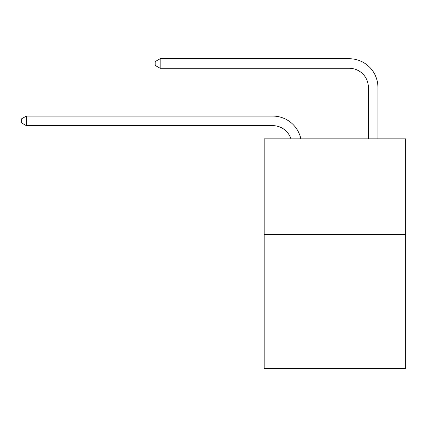 <?xml version="1.0" encoding="UTF-8"?>
<svg xmlns="http://www.w3.org/2000/svg" width="427" height="427" viewBox="0 0 427 427"><rect width="100%" height="100%" fill="white"/><g stroke="black" fill="none" stroke-linecap="round" stroke-linejoin="round"><path stroke-width="0.64" d="M405.65 234.434L405.65 368.271L264.169 368.271L264.169 138.839L405.65 138.839L405.65 234.434L264.169 234.434M290.947 138.839A19.119 19.119 -5.6 0 0 272.768 125.645L26.319 125.645L26.319 116.085L272.768 116.085A28.678 28.678 174.4 0 1 300.832 138.839M368.368 138.839L368.368 87.407A19.119 19.119 31.9 0 0 349.249 68.288L160.157 68.288L155.188 65.422L155.188 61.595L160.157 58.729L349.249 58.729A28.678 28.678 17.8 0 1 377.927 87.407L377.927 138.839M368.368 87.407A19.119 19.119 -162.2 0 0 349.249 68.288A19.119 19.119 -162.2 0 1 368.368 87.407A19.119 19.119 -162.2 0 0 349.249 68.288A19.119 19.119 -162.2 0 1 368.368 87.407A19.119 19.119 -162.2 0 0 349.249 68.288A19.119 19.119 -162.2 0 1 368.368 87.407A19.119 19.119 -162.2 0 0 349.249 68.288A19.119 19.119 -162.2 0 1 368.368 87.407A19.119 19.119 -162.2 0 0 349.249 68.288A19.119 19.119 -162.2 0 1 368.368 87.407A19.119 19.119 -162.2 0 0 349.249 68.288A19.119 19.119 -162.2 0 1 368.368 87.407A19.119 19.119 -162.2 0 0 349.249 68.288A19.119 19.119 -162.2 0 1 368.368 87.407A19.119 19.119 -162.2 0 0 349.249 68.288A19.119 19.119 -162.2 0 1 368.368 87.407A19.119 19.119 -162.2 0 0 349.249 68.288A19.119 19.119 -162.2 0 1 368.368 87.407A19.119 19.119 -162.2 0 0 349.249 68.288A19.119 19.119 -162.2 0 1 368.368 87.407A19.119 19.119 -162.2 0 0 349.249 68.288A19.119 19.119 -162.2 0 1 368.368 87.407A19.119 19.119 -162.2 0 0 349.249 68.288A19.119 19.119 -162.2 0 1 368.368 87.407A19.119 19.119 -162.2 0 0 349.249 68.288A19.119 19.119 -162.2 0 1 368.368 87.407A19.119 19.119 -162.2 0 0 349.249 68.288A19.119 19.119 -162.2 0 1 368.368 87.407A19.119 19.119 -162.2 0 0 349.249 68.288A19.119 19.119 -162.2 0 1 368.368 87.407A19.119 19.119 -162.2 0 0 349.249 68.288A19.119 19.119 -162.2 0 1 368.368 87.407A19.119 19.119 -162.2 0 0 349.249 68.288A19.119 19.119 -162.2 0 1 368.368 87.407A19.119 19.119 -162.2 0 0 349.249 68.288A19.119 19.119 -162.2 0 1 368.368 87.407A19.119 19.119 -162.2 0 0 349.249 68.288A19.119 19.119 -162.2 0 1 368.368 87.407A19.119 19.119 -162.2 0 0 349.249 68.288A19.119 19.119 -162.2 0 1 368.368 87.407A19.119 19.119 -162.2 0 0 349.249 68.288A19.119 19.119 -162.2 0 1 368.368 87.407M26.319 125.645L21.35 122.779L21.35 118.957L26.319 116.085M160.157 58.729L160.157 68.288"/></g></svg>
